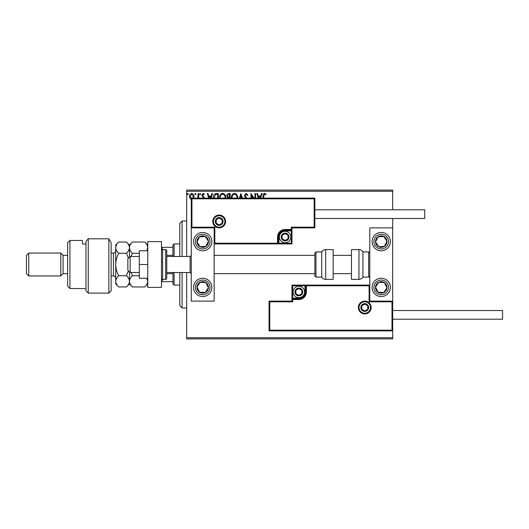 <?xml version="1.0" encoding="UTF-8"?>
<svg xmlns="http://www.w3.org/2000/svg" width="529" height="529" viewBox="0 0 529 529"><rect width="100%" height="100%" fill="white"/><g stroke="black" fill="none" stroke-linecap="round" stroke-linejoin="round"><path stroke-width="0.79" d="M191.71 199.499L190.05 198.534L189.448 196.451C189.435 194.791 190.189 193.786 191.71 193.442C193.23 193.786 193.984 194.791 193.971 196.451L193.369 198.534M197.806 198.124L198.077 193.541L198.692 193.541L198.692 198.124M203.513 198.124L201.774 195.128L203.076 193.442L204.339 194.236L203.989 194.778L203.143 194.156L202.389 195.102L203.936 197.059L204.134 198.124M213.412 198.124L213.379 197.449C213.286 195.135 214.311 193.832 216.447 193.541L218.312 193.541L218.312 198.124M227.721 198.124L227.999 197.866L226.729 195.816C226.743 194.493 227.371 193.733 228.621 193.541L230.227 193.541L230.227 198.124M239.439 198.124L240.907 193.541L242.474 198.124M241.806 198.124L240.959 195.479L240.113 198.124M254.978 198.124L254.978 193.541L255.593 193.541L255.593 198.124M253.239 198.124L251.586 195.578L251.586 198.124M250.971 198.124L250.971 193.541L254.079 198.124M263.092 198.124L263.092 196.147C262.847 194.692 263.336 193.753 264.56 193.336L266.067 194.262L265.756 194.877L264.566 194.156L263.707 196.226L263.707 198.124M186.677 191.253L186.677 190.109L392.683 190.109L392.683 191.253L186.677 191.253L186.677 256.486M186.677 272.514L186.677 337.747L392.683 337.747L392.683 338.891L186.677 338.891L186.677 337.747M392.683 191.253L392.683 209.795M392.683 218.49L392.683 227.88L369.791 227.88L369.791 301.12L392.683 301.12L392.683 227.88M391.996 330.195L392.683 330.876L269.076 330.876L269.076 301.12L269.764 301.808L269.764 330.195L391.996 330.195L391.996 301.808L392.683 301.12L392.683 337.747M258.291 198.124L256.823 193.541L257.497 193.541L258.317 196.114L260.572 196.114L261.392 193.541L262.067 193.541L260.599 198.124M245.76 198.124L244.398 195.505L246.091 193.336L247.889 195.089L247.387 195.492L246.137 194.156L245.013 195.518L246.745 198.124M231.484 198.124L231.457 197.548C231.418 195.261 232.443 193.859 234.526 193.336C236.615 193.839 237.647 195.234 237.62 197.515L237.587 198.124M219.568 198.124L219.542 197.548C219.502 195.261 220.527 193.859 222.616 193.336C224.706 193.839 225.731 195.234 225.704 197.515L225.678 198.124M208.79 198.124L207.322 193.541L207.99 193.541L208.816 196.114L211.064 196.114L211.891 193.541L212.559 193.541L211.091 198.124M200.643 194.11L200.134 194.778L199.618 194.11L200.134 193.442L200.643 194.11M195.922 194.11L195.406 194.778L194.89 194.11L195.406 193.442L195.922 194.11M188.218 194.11L187.702 194.778L187.187 194.11L187.702 193.442L188.218 194.11M259.924 198.124L260.308 196.933L258.582 196.933L258.965 198.124M236.966 198.124L237.005 197.515C237.032 195.69 236.212 194.573 234.552 194.156C232.859 194.573 232.033 195.704 232.072 197.555L232.105 198.124M229.295 197.343L229.606 194.361L228.905 194.361L227.351 195.816L228.316 197.251L229.295 197.343M225.056 198.124L225.089 197.515C225.116 195.69 224.303 194.573 222.636 194.156C220.943 194.573 220.117 195.704 220.157 197.555L220.19 198.124M217.697 198.124L217.697 194.361L215.382 194.566L214.033 198.124M210.423 198.124L210.8 196.933L209.081 196.933L209.458 198.124M192.854 198.124L193.349 196.451L191.71 194.156L190.063 196.451L191.71 198.778M202.7 232.456A9.158 9.158 0 0 1 211.851 241.608A9.158 9.158 0 0 1 202.7 250.766A9.158 9.158 0 0 1 193.541 241.608A9.158 9.158 0 0 1 202.7 232.456M202.7 296.544A9.158 9.158 0 0 0 211.851 287.392A9.158 9.158 0 0 0 202.7 278.234A9.158 9.158 0 0 0 193.541 287.392A9.158 9.158 0 0 0 210.363 292.398A9.158 9.158 0 0 0 207.705 279.722M214.146 227.88L214.146 301.12L191.253 301.12L191.253 227.88L214.146 227.88L214.827 227.192L214.827 243.214L214.146 243.902L278.922 243.902L278.922 243.214L291.281 243.214L291.281 230.856L285.098 230.856A6.183 6.183 0 0 0 278.922 237.032L278.922 243.214L278.234 243.214A0.688 0.688 0 0 1 277.546 243.902L277.546 237.032A7.551 7.551 0 0 1 285.098 229.48L291.281 229.48L291.281 227.192L314.173 227.192L314.173 198.805L314.854 198.124L314.854 227.88L291.968 227.88L291.968 229.48L291.281 229.48L291.281 230.168L285.098 230.168A6.864 6.864 0 0 0 278.234 237.032L278.234 243.214L214.827 243.214M381.237 296.544A9.158 9.158 0 0 1 372.079 287.392A9.158 9.158 0 0 1 381.237 278.234A9.158 9.158 0 0 1 390.389 287.392A9.158 9.158 0 0 1 381.237 296.544M381.237 232.456A9.158 9.158 0 0 0 372.079 241.608A9.158 9.158 0 0 0 381.237 250.766A9.158 9.158 0 0 0 390.389 241.608A9.158 9.158 0 0 0 381.237 232.456A9.158 9.158 0 0 1 386.243 249.278M130.141 272.514L127.853 270.22L127.853 258.78L130.141 256.486L130.141 272.514L139.292 272.514M166.761 272.514L190.109 272.514L190.109 256.486L191.253 255.342M359.032 307.534A5.72 5.72 0 0 0 364.759 313.254A5.72 5.72 0 0 0 370.479 307.534A5.72 5.72 0 0 0 364.759 301.808A5.72 5.72 0 0 0 359.032 307.534M269.076 301.12L291.968 301.12L291.968 299.52L292.656 299.52L292.656 301.808L269.764 301.808M298.832 298.144L298.832 298.832L292.656 298.832A0.688 0.688 0 0 0 291.968 299.52L291.968 285.098L305.015 285.098L305.015 285.786L292.656 285.786L292.656 298.144L298.832 298.144A6.183 6.183 0 0 0 305.015 291.968L305.015 285.786L305.702 285.786A0.688 0.688 0 0 1 306.39 285.098L305.015 285.098M298.832 299.52L298.832 298.832A6.864 6.864 0 0 0 305.702 291.968L305.702 285.786L306.39 285.786L306.39 285.098L369.791 285.098L369.103 285.786L306.39 285.786L306.39 291.968A7.551 7.551 0 0 1 298.832 299.52L292.656 299.52L292.656 298.144L291.968 298.144M269.764 330.195L269.076 330.876M291.968 301.12L292.656 301.808M391.996 301.808L369.103 301.808L369.791 301.12M291.968 285.098L292.656 285.786M224.904 221.466A5.72 5.72 0 0 0 219.178 215.746A5.72 5.72 0 0 0 213.458 221.466A5.72 5.72 0 0 0 219.178 227.192A5.72 5.72 0 0 0 224.904 221.466M314.173 198.805L191.941 198.805L191.941 227.192L191.253 227.88L191.253 198.124L314.854 198.124M291.968 230.856L291.281 230.856L291.281 230.168A0.688 0.688 0 0 0 291.968 229.48L291.968 243.902L278.922 243.902M314.854 227.88L314.173 227.192M291.968 227.88L291.281 227.192M191.941 198.805L191.253 198.124M291.968 243.902L291.281 243.214M288.536 237.032A3.432 3.432 0 0 0 282.129 235.319A3.432 3.432 0 0 0 285.098 240.464A3.432 3.432 0 0 0 288.536 237.032M288.074 237.032L288.074 235.319L285.098 233.6L282.129 235.319L282.129 238.751L285.098 240.464L288.074 238.751L288.074 237.032M279.378 237.032A5.72 5.72 0 0 1 285.098 231.312A5.72 5.72 0 0 1 290.824 237.032A5.72 5.72 0 0 1 285.098 242.758A5.72 5.72 0 0 1 279.378 237.032M282.129 235.319L282.129 238.751L285.098 240.464L288.074 238.751L288.074 235.319L285.098 233.6M302.271 291.968A3.432 3.432 0 0 0 295.863 290.249A3.432 3.432 0 0 0 298.832 295.4A3.432 3.432 0 0 0 302.271 291.968M301.808 291.968L301.808 290.249L298.832 288.536L295.863 290.249L295.863 293.681L298.832 295.4L301.808 293.681L301.808 291.968M293.112 291.968A5.72 5.72 0 0 1 298.832 286.242A5.72 5.72 0 0 1 304.559 291.968A5.72 5.72 0 0 1 298.832 297.688A5.72 5.72 0 0 1 293.112 291.968M295.863 290.249L295.863 293.681L298.832 295.4L301.808 293.681L301.808 290.249L298.832 288.536M368.191 307.534A3.432 3.432 0 0 0 361.783 305.815A3.432 3.432 0 0 0 364.759 310.966A3.432 3.432 0 0 0 368.191 307.534M367.728 307.534L367.728 305.815L364.759 304.096L361.783 305.815L361.783 309.247L364.759 310.966L367.728 309.247L367.728 307.534M361.783 305.815L361.783 309.247L364.759 310.966M367.728 309.247L367.728 305.815M222.61 221.466A3.432 3.432 0 0 0 216.202 219.753A3.432 3.432 0 0 0 219.178 224.904A3.432 3.432 0 0 0 222.61 221.466M222.154 221.466L222.154 219.753L219.178 218.034L216.202 219.753L216.202 223.185L219.178 224.904L222.154 223.185L222.154 221.466M216.202 219.753L216.202 223.185L219.178 224.904L222.154 223.185L222.154 219.753M197.906 284.258A5.72 5.72 0 0 0 205.285 292.497A5.72 5.72 0 0 0 205.827 282.598A5.72 5.72 0 0 0 197.906 284.258M198.547 284.681L196.986 287.075L199.572 292.18L205.285 292.497L208.413 287.703L205.827 282.598L200.114 282.281L198.547 284.681M197.694 295.056A9.158 9.158 0 0 1 202.7 278.234M196.986 287.075L199.572 292.18L205.285 292.497L208.413 287.703L205.827 282.598L200.114 282.281L196.986 287.075M376.443 284.258A5.72 5.72 0 0 0 383.823 292.497A5.72 5.72 0 0 0 384.365 282.598A5.72 5.72 0 0 0 376.443 284.258M377.084 284.681L375.524 287.075L378.109 292.18L383.823 292.497L386.95 287.703L384.365 282.598L378.652 282.281L377.084 284.681M375.524 287.075L378.109 292.18L383.823 292.497L386.95 287.703L384.365 282.598L378.652 282.281L375.524 287.075M386.025 238.48A5.72 5.72 0 0 0 375.524 241.925A5.72 5.72 0 0 0 384.365 246.402A5.72 5.72 0 0 0 386.025 238.48M385.383 238.903L383.823 236.503L378.109 236.82L375.524 241.925L378.652 246.719L384.365 246.402L386.95 241.297L385.383 238.903M381.237 250.766A9.158 9.158 0 0 1 373.573 246.62M383.823 236.503L378.109 236.82L375.524 241.925L378.652 246.719L384.365 246.402L386.95 241.297L383.823 236.503M207.487 238.48A5.72 5.72 0 0 0 196.986 241.925A5.72 5.72 0 0 0 205.827 246.402A5.72 5.72 0 0 0 207.487 238.48M206.846 238.903L205.285 236.503L199.572 236.82L196.986 241.925L200.114 246.719L205.827 246.402L208.413 241.297L206.846 238.903M210.363 236.602A9.158 9.158 0 0 1 207.705 249.278A9.158 9.158 0 0 1 195.036 246.62M205.285 236.503L199.572 236.82L196.986 241.925L200.114 246.719L205.827 246.402L208.413 241.297L205.285 236.503M358.96 279.378A4.576 4.576 0 0 0 362.927 277.09L362.927 251.91A4.576 4.576 0 0 0 358.96 249.622L351.481 249.622L351.481 279.378L358.96 279.378L358.96 249.622M362.927 277.09L368.647 277.09A1.144 1.144 0 0 0 369.791 275.946M368.647 277.09L368.647 251.91A1.144 1.144 0 0 1 369.791 253.054M368.647 251.91L362.927 251.91M325.685 279.378L333.171 279.378L333.171 249.622L325.685 249.622L325.685 279.378C323.96 279.319 322.637 278.558 321.725 277.09L321.725 251.91L315.998 251.91L315.998 277.09L314.854 275.946L314.854 253.054L314.854 255.342L214.146 255.342M314.854 260.632L314.854 255.342M392.683 310.51L502.55 310.51L502.55 319.205L392.683 319.205M314.854 209.795L424.727 209.795L424.727 218.49L314.854 218.49M147.763 264.5L139.292 264.5L139.292 278.234L147.763 278.234M139.292 264.5L139.292 250.766L147.763 250.766M147.763 287.392L147.763 241.608L161.497 241.608L161.497 287.392L147.763 287.392M162.641 249.622L162.641 279.378L165.617 279.378A1.144 1.144 0 0 0 166.761 278.234L166.761 250.766A1.144 1.144 0 0 0 165.617 249.622L162.641 249.622A1.144 1.144 0 0 0 161.497 250.766M162.641 279.378A1.144 1.144 0 0 1 161.497 278.234M182.095 272.514L182.095 307.99L179.807 305.702L179.807 272.514M179.807 256.486L179.807 223.298L182.095 221.01L182.095 256.486M174.087 272.514L174.087 285.098L172.943 283.954L172.943 272.514M172.943 256.486L172.943 245.046L174.087 243.902L174.087 256.486M174.087 285.098L179.807 285.098M174.087 243.902L179.807 243.902M172.943 281.666L161.497 281.666M172.943 273.658L166.761 273.658M172.943 255.342L166.761 255.342M161.497 247.334L162.185 247.334L162.185 249.714M172.943 247.334L162.185 247.334M162.185 279.286L162.185 281.666M111.143 290.824L108.855 293.112L108.855 238.804L111.143 242.785L111.143 290.824M69.94 288.536L67.652 286.242L67.652 242.758L69.94 240.464L69.94 288.536L85.963 288.536M63.07 273.658L63.07 255.342L60.782 253.054L60.782 275.946L63.07 273.658L67.652 273.658M28.738 275.946L26.45 273.658L26.45 255.342L28.738 253.054L28.738 275.946L60.782 275.946M28.738 253.054L60.782 253.054M63.07 255.342L67.652 255.342M85.963 244.028L82.531 244.028L82.531 240.464L82.531 244.028M69.94 240.464L82.531 240.464M85.963 241.383L88.25 238.804L88.25 293.112L85.963 290.824L85.963 241.383L88.25 238.804L108.855 238.804L111.143 242.785M146.791 278.234L147.763 281.349C147.651 283.319 146.645 285.197 144.754 286.963L132.462 286.963C130.584 285.217 129.579 283.346 129.453 281.349C129.565 279.378 130.57 277.507 132.462 275.735L139.292 275.735M131.033 256.486L132.462 253.265L139.292 253.265M132.462 275.735L131.04 272.514M132.462 253.265C130.577 251.506 129.572 249.635 129.453 247.651C129.579 245.661 130.577 243.79 132.462 242.037L144.754 242.037C146.639 243.796 147.644 245.668 147.763 247.651L146.791 250.766M147.135 283.848L147.763 281.349M129.453 257.173L129.453 245.046L132.462 242.037M132.462 286.963L129.453 283.954L129.453 271.827M128.448 270.822L126.444 275.735C128.322 277.48 129.327 279.352 129.453 281.349C129.34 283.319 128.335 285.197 126.444 286.963L118.727 286.963C116.849 285.217 115.844 283.346 115.719 281.349L115.719 245.046L118.727 242.037L126.444 242.037C128.329 243.796 129.334 245.668 129.453 247.651C129.334 249.628 128.329 251.506 126.444 253.265L128.448 258.178M118.727 286.963L115.719 283.954L115.772 282.083M115.719 281.349C115.831 279.378 116.836 277.507 118.727 275.735C116.849 272.237 115.844 268.494 115.719 264.5C115.831 260.552 116.836 256.81 118.727 253.265C116.843 251.506 115.838 249.635 115.719 247.651C115.838 245.668 116.843 243.796 118.727 242.037M116.559 244.762L115.772 246.917M118.727 253.265L126.444 253.265M118.727 275.735L126.444 275.735M371.166 307.534A6.408 6.408 0 0 1 364.759 313.942A6.408 6.408 0 0 1 358.345 307.534A6.408 6.408 0 0 1 364.759 301.12A6.408 6.408 0 0 1 371.166 307.534M369.103 301.808L369.103 285.786M305.015 291.968L306.39 291.968M212.77 221.466A6.408 6.408 0 0 1 219.178 215.058A6.408 6.408 0 0 1 225.585 221.466A6.408 6.408 0 0 1 219.178 227.88A6.408 6.408 0 0 1 212.77 221.466M191.941 227.192L214.827 227.192M285.098 230.856L285.098 229.48M278.922 237.032L277.546 237.032M288.993 237.032A3.888 3.888 0 0 0 285.098 233.144A3.888 3.888 0 0 0 281.21 237.032A3.888 3.888 0 0 0 285.098 240.926A3.888 3.888 0 0 0 288.993 237.032M302.727 291.968A3.888 3.888 0 0 0 298.832 288.074A3.888 3.888 0 0 0 294.944 291.968A3.888 3.888 0 0 0 298.832 295.856A3.888 3.888 0 0 0 302.727 291.968M368.647 307.534A3.888 3.888 0 0 0 364.759 303.639A3.888 3.888 0 0 0 360.864 307.534A3.888 3.888 0 0 0 364.759 311.422A3.888 3.888 0 0 0 368.647 307.534M223.073 221.466A3.888 3.888 0 0 0 219.178 217.578A3.888 3.888 0 0 0 215.29 221.466A3.888 3.888 0 0 0 219.178 225.361A3.888 3.888 0 0 0 223.073 221.466M196.57 283.385A7.327 7.327 0 0 0 198.692 293.522A7.327 7.327 0 0 0 208.829 291.393A7.327 7.327 0 0 0 206.707 281.256A7.327 7.327 0 0 0 196.57 283.385M375.107 283.385A7.327 7.327 0 0 0 377.23 293.522A7.327 7.327 0 0 0 387.367 291.393A7.327 7.327 0 0 0 385.244 281.256A7.327 7.327 0 0 0 375.107 283.385M387.367 237.607A7.327 7.327 0 0 0 377.23 235.478A7.327 7.327 0 0 0 375.107 245.615A7.327 7.327 0 0 0 385.244 247.744A7.327 7.327 0 0 0 387.367 237.607M208.829 237.607A7.327 7.327 0 0 0 198.692 235.478A7.327 7.327 0 0 0 196.57 245.615A7.327 7.327 0 0 0 206.707 247.744A7.327 7.327 0 0 0 208.829 237.607M165.617 279.378L165.617 249.622M111.143 275.946L113.431 275.946L113.431 253.054C114.819 252.922 115.58 252.154 115.719 250.766M190.109 272.514L191.253 273.658M351.481 273.658L333.171 273.658M314.854 273.658L214.146 273.658M351.481 255.342L333.171 255.342M130.141 256.486L139.292 256.486M166.761 256.486L190.109 256.486M315.998 277.09L321.725 277.09M315.998 251.91L314.854 253.054M325.685 249.622C323.96 249.681 322.637 250.442 321.725 251.91M182.095 221.01L186.677 221.01M182.095 307.99L186.677 307.99M88.25 293.112L108.855 293.112M147.763 245.046L144.754 242.037M147.763 283.954L144.754 286.963M129.453 283.954L126.444 286.963M129.453 245.046L126.444 242.037M111.143 253.054L113.431 253.054M113.431 275.946C114.819 276.078 115.58 276.846 115.719 278.234"/></g></svg>
